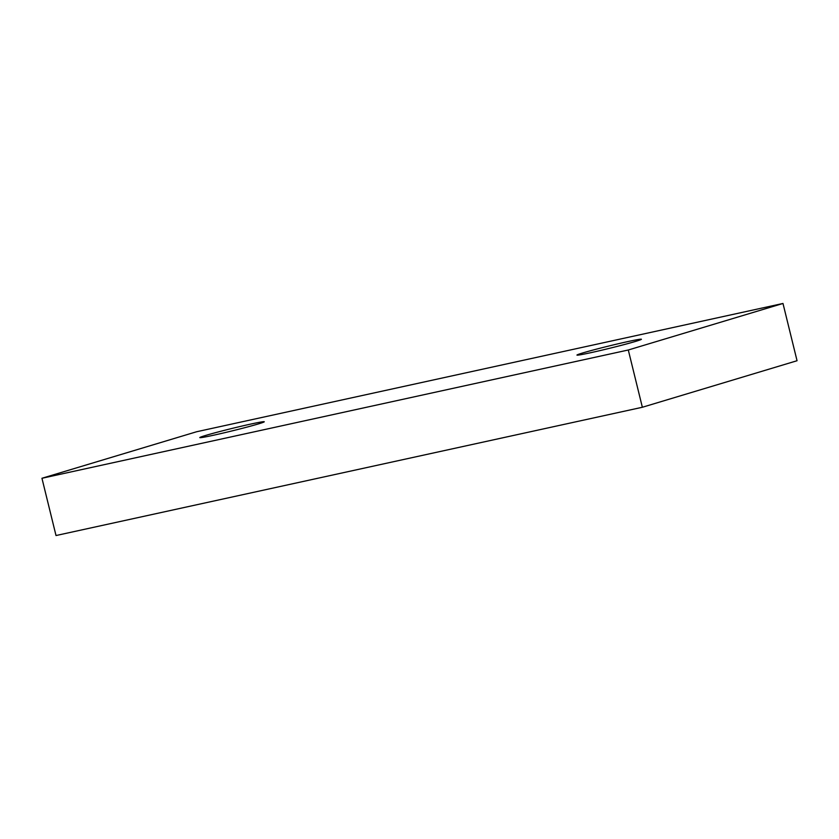 <?xml version="1.0" encoding="UTF-8"?>
<svg xmlns="http://www.w3.org/2000/svg" width="839" height="839" viewBox="0 0 839 839"><rect width="100%" height="100%" fill="white"/><g stroke="black" fill="none" stroke-linecap="round" stroke-linejoin="round"><path stroke-width="1.26" d="M590.866 352.674A33.182 1.206 166.2 0 1 576.949 355.086A33.182 1.206 166.2 0 1 608.894 346.004A33.182 1.206 166.2 0 1 641.416 339.25A33.182 1.206 166.2 0 1 624.279 344.556A33.182 1.206 166.2 0 1 590.866 352.674M213.714 435.189A33.182 1.206 166.2 0 1 199.808 437.591A33.182 1.206 166.2 0 1 231.753 428.509A33.182 1.206 166.2 0 1 264.264 421.755A33.182 1.206 166.2 0 1 247.138 427.061A33.182 1.206 166.2 0 1 213.714 435.189M782.986 303.466L628.296 349.999L41.95 478.272L196.641 431.739L782.986 303.466L797.05 360.728L642.359 407.261L56.014 535.534L41.95 478.272M628.296 349.999L642.359 407.261"/></g></svg>
